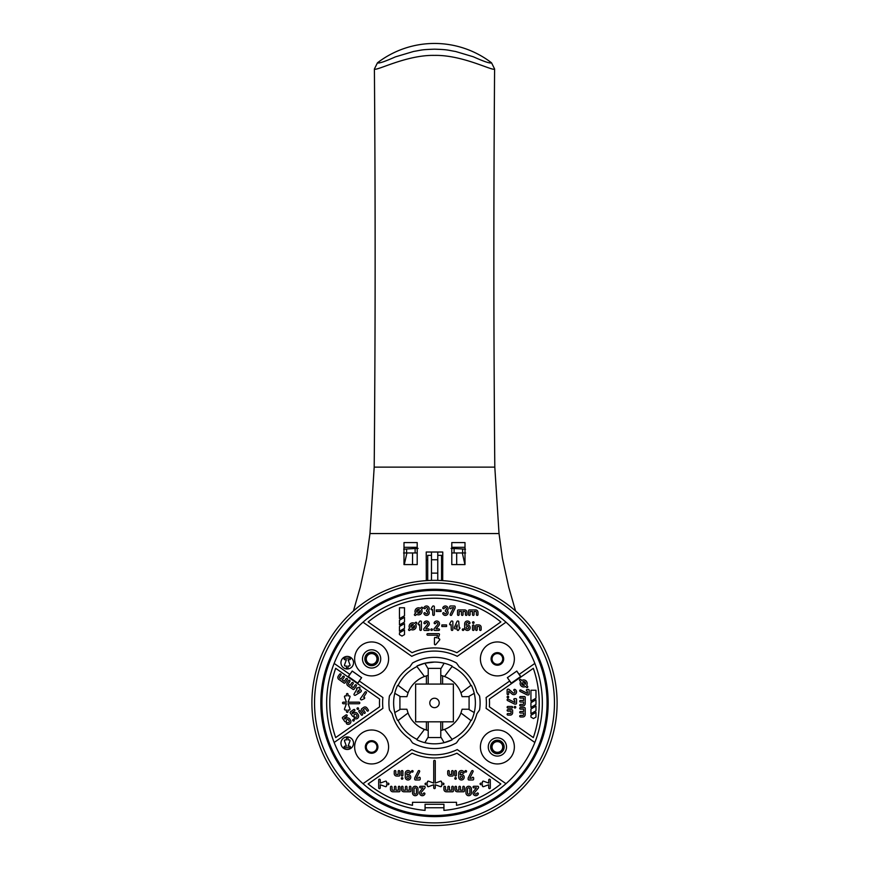 <?xml version="1.0" encoding="UTF-8"?>
<svg xmlns="http://www.w3.org/2000/svg" width="869" height="869" viewBox="0 0 869 869"><rect width="100%" height="100%" fill="white"/><g stroke="black" fill="none" stroke-linecap="round" stroke-linejoin="round"><path stroke-width="1.3" d="M371.617 740.681A6.289 6.289 0 0 1 377.906 746.971A6.289 6.289 0 0 1 371.617 753.26A6.289 6.289 0 0 1 365.328 746.971A6.289 6.289 0 0 1 371.617 740.681M371.617 741.626A5.344 5.344 0 0 1 376.961 746.971A5.344 5.344 0 0 1 371.617 752.315A5.344 5.344 0 0 1 366.273 746.971A5.344 5.344 0 0 1 371.617 741.626M451.109 548.415L454.096 548.545A434.218 434.218 0 0 1 462.634 549.012L465.502 549.208M465.643 552.966L462.308 552.966L464.948 564.6M462.634 549.012L462.634 552.966L465.002 552.966M454.096 548.545L454.096 552.966L462.634 552.966M451.793 552.966L454.096 552.966L451.793 552.966M456.659 552.966L456.692 564.6M403.716 549.208L406.594 549.012A434.218 434.218 0 0 1 415.121 548.545L418.108 548.415M415.121 548.545L415.121 552.966L417.207 552.966L412.558 552.966L412.525 564.6M406.594 549.012L406.594 552.966L415.121 552.966M403.998 552.966L406.594 552.966M407.572 552.966L406.909 552.966L404.281 564.6M412.525 552.966L411.254 552.966M403.574 552.966L406.909 552.966M371.617 652.641A6.289 6.289 0 0 1 377.906 658.93A6.289 6.289 0 0 1 371.617 665.219A6.289 6.289 0 0 1 365.328 658.93A6.289 6.289 0 0 1 371.617 652.641M371.617 653.586A5.344 5.344 0 0 1 376.961 658.93A5.344 5.344 0 0 1 371.617 664.274A5.344 5.344 0 0 1 366.273 658.93A5.344 5.344 0 0 1 371.617 653.586M497.383 652.641A6.289 6.289 0 0 1 503.672 658.93A6.289 6.289 0 0 1 497.383 665.219A6.289 6.289 0 0 1 491.094 658.93A6.289 6.289 0 0 1 497.383 652.641M497.383 653.586A5.344 5.344 0 0 1 502.727 658.93A5.344 5.344 0 0 1 497.383 664.274A5.344 5.344 0 0 1 492.039 658.93A5.344 5.344 0 0 1 497.383 653.586M494.602 68.988L491.539 62.818C490.138 63.622 484.076 61.601 473.333 56.778L455.693 51.521C446.677 50 448.295 49.631 434.5 49.175C420.379 49.685 422.986 49.902 413.633 51.445L395.428 56.865C384.695 61.656 378.71 63.643 377.461 62.818L374.398 68.988C375.864 71.53 406.247 54.79 434.489 55.388C462.829 54.812 493.234 71.562 494.602 68.988C493.549 203.748 493.625 336.455 494.809 467.12L499.034 533.555L369.966 533.555L374.191 467.12C375.375 336.455 375.451 203.748 374.398 68.988M491.539 62.818A93.689 93.689 0 0 0 377.461 62.818M434.5 580.351A122.605 122.605 0 0 1 557.105 702.945A122.605 122.605 0 0 1 434.5 825.55A122.605 122.605 0 0 1 311.895 702.945A122.605 122.605 0 0 1 434.5 580.351M497.383 753.727A6.756 6.756 0 0 1 490.627 746.971A6.756 6.756 0 0 1 497.383 740.203A6.756 6.756 0 0 1 504.15 746.971A6.756 6.756 0 0 1 497.383 753.727M371.617 763.949A16.978 16.978 0 0 1 354.639 746.971A16.978 16.978 0 0 1 371.617 729.993A16.978 16.978 0 0 1 388.595 746.971A16.978 16.978 0 0 1 371.617 763.949M434.5 590.377A112.568 112.568 0 0 1 547.068 702.945A112.568 112.568 0 0 1 434.5 815.513A112.568 112.568 0 0 1 321.932 702.945A112.568 112.568 0 0 1 434.5 590.377M497.383 737.846A9.114 9.114 0 0 1 506.508 746.971A9.114 9.114 0 0 1 497.383 756.084A9.114 9.114 0 0 1 488.269 746.971A9.114 9.114 0 0 1 497.383 737.846M434.5 748.546A45.59 45.59 0 0 1 412.514 742.886L409.788 738.998A43.711 43.711 0 0 1 392.169 713.829L389.442 709.94A45.59 45.59 0 0 1 389.442 695.96L392.169 692.072A43.711 43.711 0 0 1 409.788 666.903L412.514 663.004A45.59 45.59 0 0 1 456.486 663.004L459.212 666.903A43.711 43.711 0 0 1 476.831 692.072L479.558 695.96A45.59 45.59 0 0 1 479.558 709.94L476.831 713.829A43.711 43.711 0 0 1 459.212 738.998L456.486 742.886A45.59 45.59 0 0 1 434.5 748.546M363.003 622.193L411.754 656.323A51.879 51.879 0 0 1 457.246 656.323L505.997 622.193A107.854 107.854 0 0 1 443.929 810.386L443.929 804.27L425.071 804.27L425.071 810.386A107.854 107.854 0 0 1 363.003 622.193A107.854 107.854 0 0 1 505.997 622.193M347.242 656.41A6.289 6.289 0 0 0 340.952 662.699A6.289 6.289 0 0 0 347.242 668.989A6.289 6.289 0 0 0 353.531 662.699A6.289 6.289 0 0 0 347.242 656.41M497.383 729.993A16.978 16.978 0 0 0 480.405 746.971A16.978 16.978 0 0 0 497.383 763.949A16.978 16.978 0 0 0 514.361 746.971A16.978 16.978 0 0 0 497.383 729.993M371.617 641.952A16.978 16.978 0 0 0 354.639 658.93A16.978 16.978 0 0 0 371.617 675.908A16.978 16.978 0 0 0 388.595 658.93A16.978 16.978 0 0 0 371.617 641.952M497.383 641.952A16.978 16.978 0 0 0 480.405 658.93A16.978 16.978 0 0 0 497.383 675.908A16.978 16.978 0 0 0 514.361 658.93A16.978 16.978 0 0 0 497.383 641.952M347.242 736.912A6.289 6.289 0 0 0 340.952 743.191A6.289 6.289 0 0 0 347.242 749.48A6.289 6.289 0 0 0 353.531 743.191A6.289 6.289 0 0 0 347.242 736.912M452.043 666.023A40.876 40.876 0 0 0 416.957 666.023L416.957 666.566A40.387 40.387 0 0 0 398.121 685.402L397.578 685.402A40.876 40.876 0 0 0 397.578 720.488L398.121 720.488A40.387 40.387 0 0 0 416.957 739.323L416.957 739.867A40.876 40.876 0 0 0 452.043 739.867L452.043 739.323A40.387 40.387 0 0 0 470.879 720.488L471.422 720.488A40.876 40.876 0 0 0 471.422 685.402L470.879 685.402A40.387 40.387 0 0 0 452.043 666.566L452.043 666.023M434.5 598.241A104.704 104.704 0 0 1 500.859 621.954L456.931 652.706A55.029 55.029 0 0 0 412.069 652.706L368.141 621.954A104.704 104.704 0 0 1 434.5 598.241M347.242 668.359A0.782 0.782 0 0 1 346.459 667.577L346.459 666.002L345.243 666.002A0.782 0.782 0 0 1 344.504 664.948L346.405 659.712L344.884 659.712A0.782 0.782 0 0 1 344.102 658.93A0.782 0.782 0 0 1 344.884 658.137L349.599 658.137A0.782 0.782 0 0 1 350.392 658.93A0.782 0.782 0 0 1 349.599 659.712L348.078 659.712L349.99 664.948A0.782 0.782 0 0 1 349.251 666.002L348.034 666.002L348.034 667.577A0.782 0.782 0 0 1 347.242 668.359M371.617 649.806A9.114 9.114 0 0 1 380.731 658.93A9.114 9.114 0 0 1 371.617 668.044A9.114 9.114 0 0 1 362.492 658.93A9.114 9.114 0 0 1 371.617 649.806M520.314 679.341A0.782 0.782 0 0 0 519.76 680.688L520.65 681.578A3.541 3.541 0 0 0 525.528 686.456L526.429 687.357A0.782 0.782 0 0 0 527.711 687.097A0.782 0.782 0 0 0 527.537 686.249L526.647 685.348A3.541 3.541 0 0 0 521.769 680.47L520.868 679.569A0.782 0.782 0 0 0 520.314 679.341M514.98 706.454A0.782 0.782 0 0 1 515.773 707.247A0.782 0.782 0 0 1 514.98 708.029A0.782 0.782 0 0 1 514.198 707.247A0.782 0.782 0 0 1 514.98 706.454M507.127 693.875A0.782 0.782 0 0 0 507.909 694.668A0.782 0.782 0 0 0 508.691 693.875L508.691 691.213L512.037 694.016A2.748 2.748 0 0 0 516.501 692.474A2.748 2.748 0 0 0 514.904 689.389A0.782 0.782 0 0 0 513.872 689.801A0.782 0.782 0 0 0 514.274 690.833A1.184 1.184 0 0 1 513.807 693.093A1.184 1.184 0 0 1 513.047 692.821L508.919 689.345A0.782 0.782 0 0 0 508.408 689.16L507.909 689.16A0.782 0.782 0 0 0 507.127 689.953L507.127 693.875M507.909 696.243A0.782 0.782 0 0 1 508.691 697.025A0.782 0.782 0 0 1 507.909 697.807A0.782 0.782 0 0 1 507.127 697.025A0.782 0.782 0 0 1 507.909 696.243M507.561 700.566A0.782 0.782 0 0 1 507.909 699.078A0.782 0.782 0 0 1 508.256 699.165L514.98 702.521L514.589 700.164A0.782 0.782 0 0 1 513.807 699.382A0.782 0.782 0 0 1 514.589 698.6L515.773 698.6A0.782 0.782 0 0 1 516.555 699.382L516.555 703.314A0.782 0.782 0 0 1 515.773 704.096L514.796 704.096A0.782 0.782 0 0 1 514.448 704.02L507.561 700.566M520.14 691.431A0.782 0.782 0 0 1 520.488 689.943A0.782 0.782 0 0 1 520.835 690.029L527.559 693.386L527.168 691.029A0.782 0.782 0 0 1 526.386 690.247A0.782 0.782 0 0 1 527.168 689.454L528.352 689.454A0.782 0.782 0 0 1 529.134 690.247L529.134 694.179A0.782 0.782 0 0 1 528.352 694.961L527.374 694.961A0.782 0.782 0 0 1 527.027 694.874L520.14 691.431M451.63 771.335A0.782 0.782 0 0 1 452.412 770.553A0.782 0.782 0 0 1 453.205 771.335L453.205 775.267A0.782 0.782 0 0 1 452.412 776.05L450.055 776.05A2.357 2.357 0 0 1 447.698 773.692L447.698 771.335A0.782 0.782 0 0 1 448.491 770.553A0.782 0.782 0 0 1 449.273 771.335L449.273 773.692A0.782 0.782 0 0 0 450.055 774.485L451.63 774.485L451.63 771.335M444.722 786.271A0.782 0.782 0 0 0 443.929 787.064L443.929 789.421A2.357 2.357 0 0 0 446.297 791.778L452.575 791.778A0.782 0.782 0 0 0 453.368 790.986L453.368 787.064A0.782 0.782 0 0 0 452.575 786.271A0.782 0.782 0 0 0 451.793 787.064L451.793 790.203L449.436 790.203L449.436 787.064A0.782 0.782 0 0 0 448.654 786.271A0.782 0.782 0 0 0 447.861 787.064L447.861 790.203L446.297 790.203A0.782 0.782 0 0 1 445.504 789.421L445.504 787.064A0.782 0.782 0 0 0 444.722 786.271M398.176 771.335A0.782 0.782 0 0 1 398.958 770.553A0.782 0.782 0 0 1 399.751 771.335L399.751 775.267A0.782 0.782 0 0 1 398.958 776.05L396.601 776.05A2.357 2.357 0 0 1 394.244 773.692L394.244 771.335A0.782 0.782 0 0 1 395.037 770.553A0.782 0.782 0 0 1 395.819 771.335L395.819 773.692A0.782 0.782 0 0 0 396.601 774.485L398.176 774.485L398.176 771.335M455.725 786.271A0.782 0.782 0 0 0 454.943 787.064L454.943 789.421A2.357 2.357 0 0 0 457.3 791.778L463.59 791.778A0.782 0.782 0 0 0 464.372 790.986L464.372 787.064A0.782 0.782 0 0 0 463.59 786.271A0.782 0.782 0 0 0 462.797 787.064L462.797 790.203L460.44 790.203L460.44 787.064A0.782 0.782 0 0 0 459.658 786.271A0.782 0.782 0 0 0 458.865 787.064L458.865 790.203L457.3 790.203A0.782 0.782 0 0 1 456.507 789.421L456.507 787.064A0.782 0.782 0 0 0 455.725 786.271M412.493 789.019A2.748 2.748 0 0 1 415.241 786.271A2.748 2.748 0 0 1 417.989 789.019L417.989 792.952A2.748 2.748 0 0 1 415.241 795.711A2.748 2.748 0 0 1 412.493 792.952L412.493 789.019M412.33 770.553A0.782 0.782 0 0 1 413.112 771.335A0.782 0.782 0 0 1 412.33 772.128A0.782 0.782 0 0 1 411.537 771.335A0.782 0.782 0 0 1 412.33 770.553M462.536 772.834A0.782 0.782 0 0 0 463.253 773.301A0.782 0.782 0 0 0 463.981 772.204A2.748 2.748 0 0 0 458.702 773.301L458.702 777.234A2.748 2.748 0 0 0 461.461 779.982A2.748 2.748 0 0 0 464.209 777.234A2.748 2.748 0 0 0 460.277 774.746L460.277 773.301A1.184 1.184 0 0 1 462.536 772.834M409.082 772.834A0.782 0.782 0 0 0 409.799 773.301A0.782 0.782 0 0 0 410.526 772.204A2.748 2.748 0 0 0 405.247 773.301L405.247 777.234A2.748 2.748 0 0 0 408.006 779.982A2.748 2.748 0 0 0 410.755 777.234A2.748 2.748 0 0 0 406.822 774.746L406.822 773.301A1.184 1.184 0 0 1 409.082 772.834M454.769 771.335A0.782 0.782 0 0 1 455.562 770.553A0.782 0.782 0 0 1 456.344 771.335L456.344 775.267A0.782 0.782 0 0 1 455.562 776.05A0.782 0.782 0 0 1 454.769 775.267L454.769 771.335M434.5 788.628A0.782 0.782 0 0 1 433.718 787.846L433.718 784.75L428.482 786.651A0.782 0.782 0 0 1 427.429 785.913L427.429 784.696L425.853 784.696A0.782 0.782 0 0 1 425.071 783.914A0.782 0.782 0 0 1 425.853 783.132L427.429 783.132L427.429 781.915A0.782 0.782 0 0 1 428.482 781.177L433.718 783.078L433.718 761.114A0.782 0.782 0 0 1 434.5 760.332A0.782 0.782 0 0 1 435.282 761.114L435.282 783.078L440.518 781.177A0.782 0.782 0 0 1 441.571 781.915L441.571 783.132L443.147 783.132A0.782 0.782 0 0 1 443.929 783.914A0.782 0.782 0 0 1 443.147 784.696L441.571 784.696L441.571 785.913A0.782 0.782 0 0 1 440.518 786.651L435.282 784.75L435.282 787.846A0.782 0.782 0 0 1 434.5 788.628M423.399 793.43A0.782 0.782 0 0 1 424.115 792.952A0.782 0.782 0 0 1 424.832 794.06A2.748 2.748 0 0 1 420.868 795.298A2.748 2.748 0 0 1 420.205 791.181L423.018 787.846L420.346 787.846A0.782 0.782 0 0 1 419.564 787.064A0.782 0.782 0 0 1 420.346 786.271L424.278 786.271A0.782 0.782 0 0 1 425.071 787.064L425.071 787.564A0.782 0.782 0 0 1 424.887 788.064L421.411 792.191A1.184 1.184 0 0 0 421.693 793.962A1.184 1.184 0 0 0 423.399 793.43M455.562 777.625A0.782 0.782 0 0 1 456.344 778.418A0.782 0.782 0 0 1 455.562 779.2A0.782 0.782 0 0 1 454.769 778.418A0.782 0.782 0 0 1 455.562 777.625M391.267 786.271A0.782 0.782 0 0 0 390.474 787.064L390.474 789.421A2.357 2.357 0 0 0 392.842 791.778L399.121 791.778A0.782 0.782 0 0 0 399.914 790.986L399.914 787.064A0.782 0.782 0 0 0 399.121 786.271A0.782 0.782 0 0 0 398.339 787.064L398.339 790.203L395.982 790.203L395.982 787.064A0.782 0.782 0 0 0 395.199 786.271A0.782 0.782 0 0 0 394.407 787.064L394.407 790.203L392.842 790.203A0.782 0.782 0 0 1 392.049 789.421L392.049 787.064A0.782 0.782 0 0 0 391.267 786.271M471.661 770.988A0.782 0.782 0 0 1 472.367 770.553A0.782 0.782 0 0 1 473.073 771.694L469.705 778.418L472.073 778.016A0.782 0.782 0 0 1 472.855 777.234A0.782 0.782 0 0 1 473.638 778.016L473.638 779.2A0.782 0.782 0 0 1 472.855 779.982L468.923 779.982A0.782 0.782 0 0 1 468.141 779.2L468.141 778.222A0.782 0.782 0 0 1 468.217 777.874L471.661 770.988M402.271 786.271A0.782 0.782 0 0 0 401.489 787.064L401.489 789.421A2.357 2.357 0 0 0 403.846 791.778L410.135 791.778A0.782 0.782 0 0 0 410.918 790.986L410.918 787.064A0.782 0.782 0 0 0 410.135 786.271A0.782 0.782 0 0 0 409.342 787.064L409.342 790.203L406.985 790.203L406.985 787.064A0.782 0.782 0 0 0 406.203 786.271A0.782 0.782 0 0 0 405.41 787.064L405.41 790.203L403.846 790.203A0.782 0.782 0 0 1 403.053 789.421L403.053 787.064A0.782 0.782 0 0 0 402.271 786.271M401.315 771.335A0.782 0.782 0 0 1 402.108 770.553A0.782 0.782 0 0 1 402.89 771.335L402.89 775.267A0.782 0.782 0 0 1 402.108 776.05A0.782 0.782 0 0 1 401.315 775.267L401.315 771.335M418.206 770.988A0.782 0.782 0 0 1 418.912 770.553A0.782 0.782 0 0 1 419.618 771.694L416.251 778.418L418.619 778.016A0.782 0.782 0 0 1 419.401 777.234A0.782 0.782 0 0 1 420.183 778.016L420.183 779.2A0.782 0.782 0 0 1 419.401 779.982L415.469 779.982A0.782 0.782 0 0 1 414.687 779.2L414.687 778.222A0.782 0.782 0 0 1 414.763 777.874L418.206 770.988M465.947 789.019A2.748 2.748 0 0 1 468.695 786.271A2.748 2.748 0 0 1 471.443 789.019L471.443 792.952A2.748 2.748 0 0 1 468.695 795.711A2.748 2.748 0 0 1 465.947 792.952L465.947 789.019M402.108 777.625A0.782 0.782 0 0 1 402.89 778.418A0.782 0.782 0 0 1 402.108 779.2A0.782 0.782 0 0 1 401.315 778.418A0.782 0.782 0 0 1 402.108 777.625M465.784 770.553A0.782 0.782 0 0 1 466.566 771.335A0.782 0.782 0 0 1 465.784 772.128A0.782 0.782 0 0 1 464.991 771.335A0.782 0.782 0 0 1 465.784 770.553M476.853 793.43A0.782 0.782 0 0 1 477.57 792.952A0.782 0.782 0 0 1 478.287 794.06A2.748 2.748 0 0 1 474.322 795.298A2.748 2.748 0 0 1 473.659 791.181L476.473 787.846L473.801 787.846A0.782 0.782 0 0 1 473.018 787.064A0.782 0.782 0 0 1 473.801 786.271L477.733 786.271A0.782 0.782 0 0 1 478.526 787.064L478.526 787.564A0.782 0.782 0 0 1 478.341 788.064L474.865 792.191A1.184 1.184 0 0 0 475.147 793.962A1.184 1.184 0 0 0 476.853 793.43M472.508 625.723A0.782 0.782 0 0 1 473.301 624.941A0.782 0.782 0 0 1 474.083 625.723L474.083 629.656A0.782 0.782 0 0 1 473.301 630.449A0.782 0.782 0 0 1 472.508 629.656L472.508 625.723M418.271 623.736A0.782 0.782 0 0 0 418.956 624.92A0.782 0.782 0 0 0 419.629 624.518L419.846 629.656A0.782 0.782 0 0 0 420.629 630.449A0.782 0.782 0 0 0 421.411 629.656L421.411 621.802A0.782 0.782 0 0 0 420.629 621.009L420.292 621.009A0.782 0.782 0 0 0 419.618 621.4L418.271 623.736M445.83 611.58A1.184 1.184 0 0 1 445.362 613.84A1.184 1.184 0 0 1 444.276 613.134A0.782 0.782 0 0 0 443.244 612.732A0.782 0.782 0 0 0 442.842 613.764A2.748 2.748 0 0 0 447.904 613.71A2.748 2.748 0 0 0 447.285 610.701A2.748 2.748 0 0 0 446.927 606.475A2.748 2.748 0 0 0 442.842 607.637A0.782 0.782 0 0 0 443.559 608.734A0.782 0.782 0 0 0 444.276 608.267A1.184 1.184 0 0 1 446.199 607.898A1.184 1.184 0 0 1 445.83 609.821A0.782 0.782 0 0 0 445.362 610.538L445.362 610.864A0.782 0.782 0 0 0 445.83 611.58M434.435 638.172A0.782 0.782 0 0 1 435.488 637.433L436.629 637.846L437.596 635.206L427.711 635.206A0.782 0.782 0 0 1 426.918 634.424A0.782 0.782 0 0 1 427.711 633.631L438.715 633.631A0.782 0.782 0 0 1 439.453 634.685L438.106 638.378L439.258 638.802A0.782 0.782 0 0 1 439.584 640.04L435.825 644.526A0.782 0.782 0 0 1 434.435 644.027L434.435 638.172M424.691 612.667A0.782 0.782 0 0 0 423.974 613.764A2.748 2.748 0 0 0 428.059 614.926A2.748 2.748 0 0 0 428.417 610.701A2.748 2.748 0 0 0 426.494 605.986A2.748 2.748 0 0 0 423.974 607.637A0.782 0.782 0 0 0 424.376 608.669A0.782 0.782 0 0 0 425.419 608.267A1.184 1.184 0 0 1 427.646 608.496A1.184 1.184 0 0 1 426.972 609.821A0.782 0.782 0 0 0 426.494 610.538L426.494 610.864A0.782 0.782 0 0 0 426.972 611.58A1.184 1.184 0 0 1 427.331 613.503A1.184 1.184 0 0 1 425.419 613.134A0.782 0.782 0 0 0 424.691 612.667M463.079 628.874A0.782 0.782 0 0 1 463.861 629.656A0.782 0.782 0 0 1 463.079 630.449A0.782 0.782 0 0 1 462.297 629.656A0.782 0.782 0 0 1 463.079 628.874M434.945 623.768A0.782 0.782 0 0 1 434.218 622.66A2.748 2.748 0 0 1 438.193 621.422A2.748 2.748 0 0 1 438.856 625.528L436.042 628.874L438.715 628.874A0.782 0.782 0 0 1 439.497 629.656A0.782 0.782 0 0 1 438.715 630.449L434.782 630.449A0.782 0.782 0 0 1 433.989 629.656L433.989 629.156A0.782 0.782 0 0 1 434.174 628.656L437.65 624.518A1.184 1.184 0 0 0 437.368 622.758A1.184 1.184 0 0 0 435.662 623.29A0.782 0.782 0 0 1 434.945 623.768M409.668 628.254A3.541 3.541 0 0 1 414.546 623.377L415.436 622.486A0.782 0.782 0 0 1 416.544 622.486A0.782 0.782 0 0 1 416.544 623.594L415.654 624.496A3.541 3.541 0 0 1 410.776 629.373L409.875 630.264A0.782 0.782 0 0 1 408.767 630.264A0.782 0.782 0 0 1 408.767 629.156L409.668 628.254M424.724 623.768A0.782 0.782 0 0 1 424.007 622.66A2.748 2.748 0 0 1 427.972 621.422A2.748 2.748 0 0 1 428.634 625.528L425.832 628.874L428.493 628.874A0.782 0.782 0 0 1 429.275 629.656A0.782 0.782 0 0 1 428.493 630.449L424.561 630.449A0.782 0.782 0 0 1 423.779 629.656L423.779 629.156A0.782 0.782 0 0 1 423.953 628.656L427.429 624.518A1.184 1.184 0 0 0 427.146 622.758A1.184 1.184 0 0 0 425.441 623.29A0.782 0.782 0 0 1 424.724 623.768M473.301 621.802A0.782 0.782 0 0 1 474.083 622.584A0.782 0.782 0 0 1 473.301 623.366A0.782 0.782 0 0 1 472.508 622.584A0.782 0.782 0 0 1 473.301 621.802M449.718 623.736A0.782 0.782 0 0 0 450.392 624.92A0.782 0.782 0 0 0 451.076 624.518L451.283 629.656A0.782 0.782 0 0 0 452.076 630.449A0.782 0.782 0 0 0 452.858 629.656L452.858 621.802A0.782 0.782 0 0 0 452.076 621.009L451.739 621.009A0.782 0.782 0 0 0 451.054 621.4L449.718 623.736M431.632 628.874A0.782 0.782 0 0 1 432.425 629.656A0.782 0.782 0 0 1 431.632 630.449A0.782 0.782 0 0 1 430.85 629.656A0.782 0.782 0 0 1 431.632 628.874M457.181 629.656A0.782 0.782 0 0 0 457.974 630.449A0.782 0.782 0 0 0 458.756 629.656L459.147 628.874A0.782 0.782 0 0 0 459.929 628.091A0.782 0.782 0 0 0 459.147 627.299L458.756 621.802A0.782 0.782 0 0 0 457.974 621.009L457.691 621.009A0.782 0.782 0 0 0 456.975 621.487L454.498 627.146A0.782 0.782 0 0 0 454.433 627.461L454.433 628.091A0.782 0.782 0 0 0 455.215 628.874L457.181 628.874L457.181 629.656M415.534 613.232A3.541 3.541 0 0 1 420.411 608.354L421.302 607.453A0.782 0.782 0 0 1 422.421 607.453A0.782 0.782 0 0 1 422.421 608.572L421.519 609.462A3.541 3.541 0 0 1 416.642 614.34L415.74 615.241A0.782 0.782 0 0 1 414.632 615.241A0.782 0.782 0 0 1 414.632 614.133L415.534 613.232M449.686 607.952A0.782 0.782 0 0 0 450.468 608.734A0.782 0.782 0 0 0 451.261 607.952L453.618 607.561L450.251 614.274A0.782 0.782 0 0 0 450.609 615.339A0.782 0.782 0 0 0 451.663 614.98L455.106 608.094A0.782 0.782 0 0 0 455.182 607.746L455.182 606.768A0.782 0.782 0 0 0 454.4 605.986L450.468 605.986A0.782 0.782 0 0 0 449.686 606.768L449.686 607.952M467.403 622.584A1.184 1.184 0 0 1 468.478 623.29A0.782 0.782 0 0 0 469.521 623.703A0.782 0.782 0 0 0 469.923 622.66A2.748 2.748 0 0 0 464.654 623.768L464.654 627.69A2.748 2.748 0 0 0 467.403 630.449A2.748 2.748 0 0 0 470.151 627.69A2.748 2.748 0 0 0 466.218 625.213L466.218 623.768A1.184 1.184 0 0 1 467.403 622.584M358.951 711.635A0.782 0.782 0 0 1 359.592 710.397A0.782 0.782 0 0 1 360.244 710.733L362.492 713.949A0.782 0.782 0 0 1 362.308 715.046A0.782 0.782 0 0 1 361.211 714.85L358.951 711.635M363.894 697.199A0.782 0.782 0 0 0 363.568 697.264L366.338 692.941A0.782 0.782 0 0 0 365.697 691.702A0.782 0.782 0 0 0 365.056 692.039L360.537 698.48A0.782 0.782 0 0 0 360.733 699.567L361.004 699.762A0.782 0.782 0 0 0 361.786 699.827L364.23 698.698A0.782 0.782 0 0 0 363.894 697.199M340.257 673.888A0.782 0.782 0 0 0 339.616 674.225L338.258 676.158A2.357 2.357 0 0 0 338.845 679.439L343.994 683.056A0.782 0.782 0 0 0 345.091 682.86L347.339 679.634A0.782 0.782 0 0 0 346.698 678.396A0.782 0.782 0 0 0 346.058 678.732L344.254 681.307L342.321 679.96L344.124 677.385A0.782 0.782 0 0 0 343.483 676.147A0.782 0.782 0 0 0 342.831 676.484L341.028 679.058L339.746 678.157A0.782 0.782 0 0 1 339.551 677.06L340.909 675.126A0.782 0.782 0 0 0 340.257 673.888M353.477 719.478A0.782 0.782 0 0 1 354.27 720.26A0.782 0.782 0 0 1 353.477 721.053A0.782 0.782 0 0 1 352.695 720.26A0.782 0.782 0 0 1 353.477 719.478M347.242 712.384A0.782 0.782 0 0 1 346.459 711.592L346.459 710.027L345.243 710.027A0.782 0.782 0 0 1 344.504 708.963L346.405 703.738L343.309 703.738A0.782 0.782 0 0 1 342.527 702.945A0.782 0.782 0 0 1 343.309 702.163L346.405 702.163L344.504 696.927A0.782 0.782 0 0 1 345.243 695.873L346.459 695.873L346.459 694.298A0.782 0.782 0 0 1 347.242 693.516A0.782 0.782 0 0 1 348.034 694.298L348.034 695.873L349.251 695.873A0.782 0.782 0 0 1 349.99 696.927L348.078 702.163L359.038 702.163A0.782 0.782 0 0 1 359.82 702.945A0.782 0.782 0 0 1 359.038 703.738L348.078 703.738L349.99 708.963A0.782 0.782 0 0 1 349.251 710.027L348.034 710.027L348.034 711.592A0.782 0.782 0 0 1 347.242 712.384M344.787 721.552A0.782 0.782 0 0 0 345.884 721.748L346.014 721.65A0.782 0.782 0 0 0 346.34 720.846A1.184 1.184 0 0 1 348.458 719.945L349.132 720.912A1.184 1.184 0 0 1 347.557 722.595A0.782 0.782 0 0 0 346.47 722.856A0.782 0.782 0 0 0 346.731 723.931A2.748 2.748 0 0 0 350.424 720.01L349.751 719.043A2.748 2.748 0 0 0 345.916 718.37L344.95 719.043L344.276 718.076L346.85 716.273A0.782 0.782 0 0 0 347.035 715.176A0.782 0.782 0 0 0 345.949 714.981L342.723 717.24A0.782 0.782 0 0 0 342.538 718.337L344.787 721.552M357.789 707.822A0.782 0.782 0 0 1 358.582 708.604A0.782 0.782 0 0 1 357.789 709.397A0.782 0.782 0 0 1 357.007 708.604A0.782 0.782 0 0 1 357.789 707.822M359.255 687.194A0.782 0.782 0 0 0 358.615 687.531L357.843 687.944A0.782 0.782 0 0 0 356.638 688.357A0.782 0.782 0 0 0 356.942 689.236L354.107 693.973A0.782 0.782 0 0 0 354.291 695.059L354.519 695.222A0.782 0.782 0 0 0 355.378 695.243L360.657 692.028A0.782 0.782 0 0 0 360.896 691.8L361.254 691.3A0.782 0.782 0 0 0 361.059 690.203L359.451 689.074L359.896 688.433A0.782 0.782 0 0 0 359.255 687.194M349.273 680.21A0.782 0.782 0 0 0 348.632 680.536L347.274 682.469A2.357 2.357 0 0 0 347.861 685.76L353.01 689.367A0.782 0.782 0 0 0 354.107 689.171L356.355 685.945A0.782 0.782 0 0 0 355.714 684.718A0.782 0.782 0 0 0 355.073 685.044L353.27 687.629L351.337 686.271L353.14 683.697A0.782 0.782 0 0 0 352.499 682.458A0.782 0.782 0 0 0 351.847 682.795L350.044 685.369L348.762 684.468A0.782 0.782 0 0 1 348.567 683.371L349.914 681.437A0.782 0.782 0 0 0 349.273 680.21M352.51 716.143A0.782 0.782 0 0 0 353.607 716.338L353.748 716.241A0.782 0.782 0 0 0 354.063 715.437A1.184 1.184 0 0 1 356.181 714.535L356.866 715.502A1.184 1.184 0 0 1 355.28 717.175A0.782 0.782 0 0 0 354.204 717.436A0.782 0.782 0 0 0 354.465 718.522A2.748 2.748 0 0 0 358.147 714.6L357.474 713.634A2.748 2.748 0 0 0 353.64 712.949L352.673 713.634L351.999 712.667L354.574 710.864A0.782 0.782 0 0 0 354.769 709.767A0.782 0.782 0 0 0 353.672 709.571L350.457 711.83A0.782 0.782 0 0 0 350.261 712.928L352.51 716.143M363.655 707.377A2.357 2.357 0 0 1 366.935 707.963L368.293 709.897A0.782 0.782 0 0 1 368.098 710.983A0.782 0.782 0 0 1 367 710.799L365.653 708.865A0.782 0.782 0 0 0 364.556 708.669L363.264 709.571L365.067 712.145A0.782 0.782 0 0 1 364.882 713.243A0.782 0.782 0 0 1 363.785 713.047L361.526 709.832A0.782 0.782 0 0 1 361.721 708.735L363.655 707.377M371.617 652.163A6.756 6.756 0 0 0 364.85 658.93A6.756 6.756 0 0 0 371.617 665.687A6.756 6.756 0 0 0 378.373 658.93A6.756 6.756 0 0 0 371.617 652.163M523.649 681.502A1.966 1.966 0 0 1 525.473 684.185L522.932 681.633A1.966 1.966 0 0 1 523.649 681.502M415.241 787.846A1.184 1.184 0 0 1 416.425 789.019L416.425 792.952A1.184 1.184 0 0 1 415.241 794.136A1.184 1.184 0 0 1 414.057 792.952L414.057 789.019A1.184 1.184 0 0 1 415.241 787.846M461.461 778.418A1.184 1.184 0 0 1 460.277 777.234A1.184 1.184 0 0 1 461.461 776.05A1.184 1.184 0 0 1 462.634 777.234A1.184 1.184 0 0 1 461.461 778.418M408.006 778.418A1.184 1.184 0 0 1 406.822 777.234A1.184 1.184 0 0 1 408.006 776.05A1.184 1.184 0 0 1 409.18 777.234A1.184 1.184 0 0 1 408.006 778.418M468.695 787.846A1.184 1.184 0 0 1 469.879 789.019L469.879 792.952A1.184 1.184 0 0 1 468.695 794.136A1.184 1.184 0 0 1 467.511 792.952L467.511 789.019A1.184 1.184 0 0 1 468.695 787.846M412.656 624.409A1.966 1.966 0 0 1 413.372 624.55L410.831 627.092A1.966 1.966 0 0 1 412.656 624.409M418.521 609.386A1.966 1.966 0 0 1 419.238 609.517L416.696 612.069A1.966 1.966 0 0 1 418.521 609.386M467.403 628.874A1.184 1.184 0 0 1 466.218 627.69A1.184 1.184 0 0 1 467.403 626.516A1.184 1.184 0 0 1 468.576 627.69A1.184 1.184 0 0 1 467.403 628.874M434.5 698.231A4.714 4.714 0 0 0 429.786 702.945A4.714 4.714 0 0 0 434.5 707.67A4.714 4.714 0 0 0 439.214 702.945A4.714 4.714 0 0 0 434.5 698.231M451.793 542.582L451.793 564.6L465.002 564.6L465.002 542.582L451.793 542.582M403.998 542.582L403.998 564.6L417.207 564.6L417.207 542.582L403.998 542.582M499.034 533.555L502.434 558.376L508.669 586.988L515.578 610.983M442.69 580.622L442.766 552.021L426.234 552.021L426.31 580.622M353.422 610.983L360.32 587.031L366.566 558.376L369.966 533.555M451.793 547.307L465.002 547.307M403.998 547.307L417.207 547.307M334.152 663.416L349.859 674.409L352.217 671.042L348.393 676.593L357.735 683.132L361.569 677.657L352.227 671.118M361.569 677.657L352.217 671.042M361.634 677.646L359.288 681.003L382.903 697.535A51.879 51.879 0 0 0 382.903 708.365L334.152 742.484M534.848 742.484L486.097 708.365A51.879 51.879 0 0 0 486.097 697.535L509.712 681.003L507.366 677.646L511.265 683.132L520.607 676.593L516.773 671.118L507.431 677.657M516.773 671.118L507.366 677.646M516.783 671.042L519.141 674.409L534.848 663.416M363.003 783.697L411.754 749.578A51.879 51.879 0 0 0 457.246 749.578L505.997 783.697M443.929 807.757L425.071 807.757M519.217 674.344L520.813 676.625L511.233 683.338L509.636 681.057M533.316 668.326A104.704 104.704 0 0 1 533.316 737.575L489.388 706.823A55.029 55.029 0 0 0 489.388 699.067L533.316 668.326M456.931 753.195L500.859 783.947A104.704 104.704 0 0 1 456.507 805.313L456.507 802.304L412.493 802.304L412.493 805.313A104.704 104.704 0 0 1 368.141 783.947L412.069 753.195A55.029 55.029 0 0 0 456.931 753.195M359.364 681.057L357.767 683.338L348.187 676.625L349.783 674.344M335.684 737.575A104.704 104.704 0 0 1 335.684 668.326L379.612 699.067A55.029 55.029 0 0 0 379.612 706.823L335.684 737.575M452.043 739.323L444.559 729.395A28.297 28.297 0 0 0 460.95 713.004L470.879 720.488M424.876 742.68L427.852 737.531L441.148 737.531L444.124 742.68L452.043 739.867M398.121 720.488L408.05 713.004A28.297 28.297 0 0 0 424.441 729.395L416.957 739.323M416.957 666.566L424.441 676.495A28.297 28.297 0 0 0 408.05 692.886L398.121 685.402M434.5 662.069L424.876 663.221L416.957 666.023M470.879 685.402L460.95 692.886A28.297 28.297 0 0 0 444.559 676.495L452.043 666.566M346.459 739.899L346.459 738.324A0.782 0.782 0 0 1 347.242 737.531A0.782 0.782 0 0 1 348.034 738.324L348.034 739.899L349.251 739.899A0.782 0.782 0 0 1 349.99 740.953L348.078 746.178L349.599 746.178A0.782 0.782 0 0 1 350.392 746.971A0.782 0.782 0 0 1 349.599 747.753L344.884 747.753A0.782 0.782 0 0 1 344.102 746.971A0.782 0.782 0 0 1 344.884 746.178L346.405 746.178L344.504 740.953A0.782 0.782 0 0 1 345.243 739.899L346.459 739.899M460.95 713.004L462.091 709.234L469.086 709.234M474.224 693.332L469.086 696.297L469.086 709.604L474.224 712.569M444.559 729.395L440.789 730.536L440.789 737.531M424.441 729.395L428.211 730.536L428.211 737.531M408.05 713.004L406.909 709.234L399.914 709.234M394.776 712.569L399.914 709.604L399.914 696.297L394.776 693.332M408.05 692.886L406.909 696.656L399.914 696.656M424.441 676.495L428.211 675.354L428.211 668.359M424.876 663.221L427.852 668.359L441.148 668.359L444.124 663.221M444.559 676.495L440.789 675.354L440.789 668.359M460.95 692.886L462.091 696.656L469.086 696.656M535.977 710.799L530.937 713.71L530.937 708.995L535.977 706.084L535.977 710.799M535.977 698.22L535.977 690.247L530.937 690.247L530.937 701.131L535.977 698.22M511.841 708.029L507.909 708.029A0.782 0.782 0 0 1 507.127 707.247A0.782 0.782 0 0 1 507.909 706.454L511.841 706.454A0.782 0.782 0 0 1 512.623 707.247A0.782 0.782 0 0 1 511.841 708.029M535.977 717.088L533.457 718.544L530.937 717.088L530.937 715.274L535.977 712.374L535.977 717.088M535.977 704.509L535.977 699.795L530.937 702.706L530.937 707.42L535.977 704.509M510.266 715.1L507.909 715.1A0.782 0.782 0 0 1 507.127 714.318A0.782 0.782 0 0 1 507.909 713.536L510.266 713.536A0.782 0.782 0 0 0 511.059 712.743L511.059 711.168L507.909 711.168A0.782 0.782 0 0 1 507.127 710.386A0.782 0.782 0 0 1 507.909 709.604L511.841 709.604A0.782 0.782 0 0 1 512.623 710.386L512.623 712.743A2.357 2.357 0 0 1 510.266 715.1M523.627 714.611A0.782 0.782 0 0 1 522.845 715.393L520.488 715.393A0.782 0.782 0 0 0 519.705 716.186A0.782 0.782 0 0 0 520.488 716.968L522.845 716.968A2.357 2.357 0 0 0 525.202 714.611L525.202 708.322A0.782 0.782 0 0 0 524.42 707.54L520.488 707.54A0.782 0.782 0 0 0 519.705 708.322A0.782 0.782 0 0 0 520.488 709.115L523.627 709.115L523.627 711.472L520.488 711.472A0.782 0.782 0 0 0 519.705 712.254A0.782 0.782 0 0 0 520.488 713.036L523.627 713.036L523.627 714.611M523.627 703.608A0.782 0.782 0 0 1 522.845 704.39L520.488 704.39A0.782 0.782 0 0 0 519.705 705.183A0.782 0.782 0 0 0 520.488 705.965L522.845 705.965A2.357 2.357 0 0 0 525.202 703.608L525.202 697.318A0.782 0.782 0 0 0 524.42 696.536L520.488 696.536A0.782 0.782 0 0 0 519.705 697.318A0.782 0.782 0 0 0 520.488 698.1L523.627 698.1L523.627 700.468L520.488 700.468A0.782 0.782 0 0 0 519.705 701.25A0.782 0.782 0 0 0 520.488 702.033L523.627 702.033L523.627 703.608M380.264 779.982A0.782 0.782 0 0 0 379.471 779.2A0.782 0.782 0 0 0 378.688 779.982L378.688 787.846A0.782 0.782 0 0 0 379.471 788.628A0.782 0.782 0 0 0 380.264 787.846L380.264 784.75L385.499 786.651A0.782 0.782 0 0 0 386.553 785.913L386.553 784.696L388.117 784.696A0.782 0.782 0 0 0 388.91 783.914A0.782 0.782 0 0 0 388.117 783.132L386.553 783.132L386.553 781.915A0.782 0.782 0 0 0 385.499 781.177L380.264 783.078L380.264 779.982M482.447 781.915L482.447 783.132L480.883 783.132A0.782 0.782 0 0 0 480.09 783.914A0.782 0.782 0 0 0 480.883 784.696L482.447 784.696L482.447 785.913A0.782 0.782 0 0 0 483.501 786.651L488.736 784.75L488.736 787.846A0.782 0.782 0 0 0 489.529 788.628A0.782 0.782 0 0 0 490.312 787.846L490.312 779.982A0.782 0.782 0 0 0 489.529 779.2A0.782 0.782 0 0 0 488.736 779.982L488.736 783.078L483.501 781.177A0.782 0.782 0 0 0 482.447 781.915M404.498 628.32L399.468 631.231L399.468 626.506L404.498 623.605L404.498 628.32M481.154 627.299L481.154 629.656A0.782 0.782 0 0 1 480.372 630.449A0.782 0.782 0 0 1 479.59 629.656L479.59 627.299A0.782 0.782 0 0 0 478.797 626.516L477.222 626.516L477.222 629.656A0.782 0.782 0 0 1 476.44 630.449A0.782 0.782 0 0 1 475.658 629.656L475.658 625.723A0.782 0.782 0 0 1 476.44 624.941L478.797 624.941A2.357 2.357 0 0 1 481.154 627.299M404.498 622.03L404.498 617.316L399.468 620.227L399.468 624.941L404.498 622.03M464.622 611.483A0.782 0.782 0 0 1 465.404 612.276L465.404 614.633A0.782 0.782 0 0 0 466.197 615.415A0.782 0.782 0 0 0 466.979 614.633L466.979 612.276A2.357 2.357 0 0 0 464.622 609.919L458.332 609.919A0.782 0.782 0 0 0 457.55 610.701L457.55 614.633A0.782 0.782 0 0 0 458.332 615.415A0.782 0.782 0 0 0 459.114 614.633L459.114 611.483L461.472 611.483L461.472 614.633A0.782 0.782 0 0 0 462.265 615.415A0.782 0.782 0 0 0 463.047 614.633L463.047 611.483L464.622 611.483M404.498 634.609L401.989 636.065L399.468 634.609L399.468 632.795L404.498 629.895L404.498 634.609M441.854 624.941L441.854 626.516L446.568 626.516L446.568 624.941L441.854 624.941M433.566 605.986L433.24 605.986A0.782 0.782 0 0 0 432.556 606.377L431.209 608.702A0.782 0.782 0 0 0 431.502 609.777A0.782 0.782 0 0 0 432.577 609.495L432.784 614.633A0.782 0.782 0 0 0 433.566 615.415A0.782 0.782 0 0 0 434.359 614.633L434.359 606.768A0.782 0.782 0 0 0 433.566 605.986M475.625 611.483A0.782 0.782 0 0 1 476.408 612.276L476.408 614.633A0.782 0.782 0 0 0 477.2 615.415A0.782 0.782 0 0 0 477.983 614.633L477.983 612.276A2.357 2.357 0 0 0 475.625 609.919L469.336 609.919A0.782 0.782 0 0 0 468.554 610.701L468.554 614.633A0.782 0.782 0 0 0 469.336 615.415A0.782 0.782 0 0 0 470.118 614.633L470.118 611.483L472.486 611.483L472.486 614.633A0.782 0.782 0 0 0 473.268 615.415A0.782 0.782 0 0 0 474.05 614.633L474.05 611.483L475.625 611.483M436.325 609.919L436.325 611.483L441.039 611.483L441.039 609.919L436.325 609.919M404.498 615.741L404.498 607.768L399.468 607.768L399.468 618.652L404.498 615.741M521.824 682.752L524.365 685.293A1.966 1.966 0 0 1 521.824 682.752M411.939 628.211L414.491 625.658A1.966 1.966 0 0 1 411.939 628.211M457.181 624.93L457.181 627.299L456.149 627.299L457.181 624.93M417.804 613.177L420.357 610.635A1.966 1.966 0 0 1 417.804 613.177M358.549 690.366L359.397 690.953L357.192 692.3L358.549 690.366M442.603 675.832L442.603 684.077L453.368 684.077L453.368 721.813L442.603 721.813L442.603 730.058M426.397 730.058L426.397 721.813L415.632 721.813L415.632 684.077L426.397 684.077L426.397 675.832M440.789 675.354L440.789 684.077L442.603 684.077M426.397 684.077L428.211 684.077L428.211 675.354M428.211 684.077L440.789 684.077M426.397 721.813L442.603 721.813M428.211 730.536L428.211 721.813M440.789 721.813L440.789 730.536M434.5 589.28A113.665 113.665 0 0 0 320.835 702.945A113.665 113.665 0 0 0 434.5 816.621A113.665 113.665 0 0 0 548.165 702.945A113.665 113.665 0 0 0 434.5 589.28M434.5 582.99A119.955 119.955 0 0 0 314.545 702.945A119.955 119.955 0 0 0 434.5 822.9A119.955 119.955 0 0 0 554.455 702.945A119.955 119.955 0 0 0 434.5 582.99M497.383 740.681A6.289 6.289 0 0 1 503.672 746.971A6.289 6.289 0 0 1 497.383 753.26A6.289 6.289 0 0 1 491.094 746.971A6.289 6.289 0 0 1 497.383 740.681M497.383 741.626A5.344 5.344 0 0 1 502.727 746.971A5.344 5.344 0 0 1 497.383 752.315A5.344 5.344 0 0 1 492.039 746.971A5.344 5.344 0 0 1 497.383 741.626M441.539 580.546L441.539 555.345L441.539 559.832L442.755 559.755M441.539 555.345L438.519 555.345M427.711 580.535L427.711 555.345L427.711 559.832L426.244 559.734M431.48 580.383L431.48 559.745L437.77 559.745L437.77 580.394M437.77 552.021L437.77 559.745M427.711 555.345L431.48 555.345L427.711 555.345M431.48 552.021L431.48 559.745M494.809 467.12L374.191 467.12M437.77 573.116L431.48 573.116"/></g></svg>
